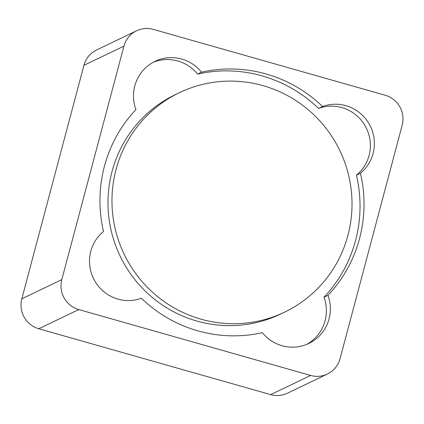 <?xml version="1.0" encoding="UTF-8"?>
<svg xmlns="http://www.w3.org/2000/svg" width="424" height="424" viewBox="0 0 424 424"><rect width="100%" height="100%" fill="white"/><g stroke="black" fill="none" stroke-linecap="round" stroke-linejoin="round"><path stroke-width="0.64" d="M136.597 30.782L96.603 49.963A24.338 23.93 -115.6 0 0 83.941 65.317L21.815 298.814A24.338 23.93 -115.6 0 0 38.785 328.754L270.666 394.622A24.338 23.93 64.4 0 0 287.403 393.218L327.397 374.037A24.338 23.93 64.4 0 0 340.059 358.683L402.185 125.186A24.338 23.93 64.4 0 0 385.215 95.246L153.334 29.378A24.338 23.93 -115.6 0 0 136.597 30.782A24.338 23.93 -115.6 0 0 123.93 46.142L61.803 279.639A24.338 23.93 -115.6 0 0 78.779 309.573L310.659 375.447A24.338 23.93 64.4 0 0 327.397 374.037M201.564 72.175A38.939 38.287 64.4 0 0 155.062 61.326A38.939 38.287 64.4 0 0 135.94 109.588A133.852 131.61 64.4 0 0 103.514 231.451A38.939 38.287 64.4 0 0 94.653 280.714A38.939 38.287 64.4 0 0 141.404 298.273A133.852 131.61 64.4 0 0 262.345 332.665A38.939 38.287 64.4 0 0 308.81 343.466A38.939 38.287 64.4 0 0 327.975 295.311A133.852 131.61 64.4 0 0 360.448 173.262A38.939 38.287 64.4 0 0 369.209 124.047A38.939 38.287 64.4 0 0 322.526 106.493A133.852 131.61 64.4 0 0 201.564 72.175L197.568 74.089A38.939 38.287 64.4 0 0 153.096 62.344M306.78 344.362A38.939 38.287 64.4 0 0 323.973 297.229A133.852 131.61 64.4 0 0 356.452 175.181A38.939 38.287 64.4 0 0 365.207 125.965A38.939 38.287 64.4 0 0 318.53 108.412A133.852 131.61 64.4 0 0 197.568 74.089M327.975 295.311L323.973 297.229M360.448 173.262L356.452 175.181M322.526 106.493L318.53 108.412M179.373 92.692L175.377 94.61A121.683 119.648 64.4 0 0 120.114 256.064A121.683 119.648 64.4 0 0 280.614 314.046L284.615 312.128A121.683 119.648 64.4 0 0 347.934 235.347A121.683 119.648 64.4 0 0 308.343 109.832A121.683 119.648 64.4 0 0 179.373 92.692A121.683 119.648 64.4 0 0 124.115 254.151A121.683 119.648 64.4 0 0 284.615 312.128M38.785 328.754L78.779 309.573M270.666 394.622L310.659 375.447M21.815 298.814L61.803 279.639M83.941 65.317L123.93 46.142"/></g></svg>
